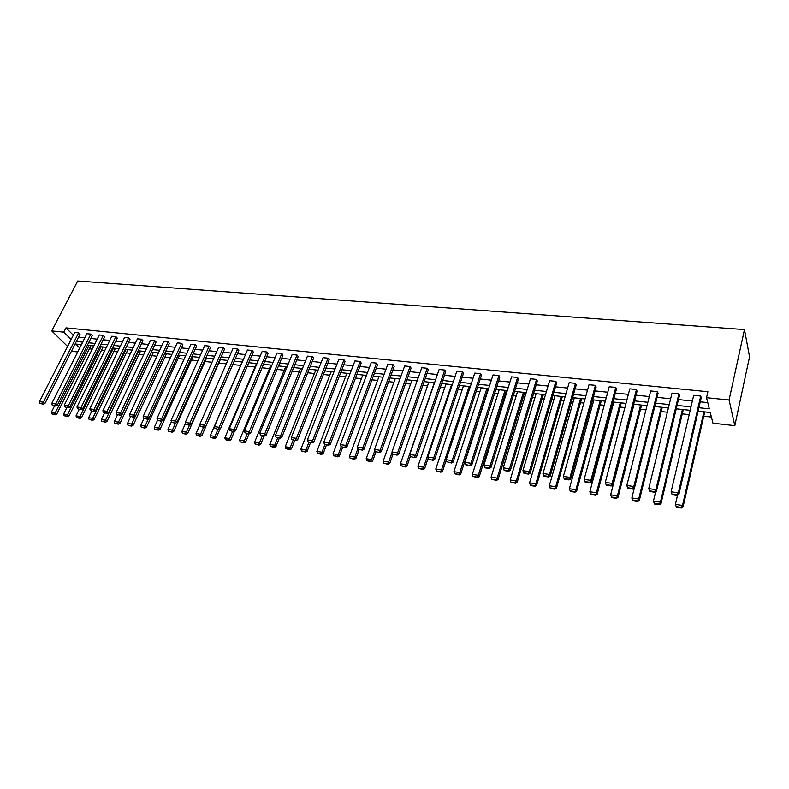<?xml version="1.0" encoding="UTF-8"?>
<svg xmlns="http://www.w3.org/2000/svg" width="789" height="789" viewBox="0 0 789 789"><rect width="100%" height="100%" fill="white"/><g stroke="black" fill="none" stroke-linecap="round" stroke-linejoin="round"><path stroke-width="1.18" d="M77.716 351.963L72.598 351.391L71.76 350.563M698.107 411.187L710.248 412.499L712.96 423.21L734.806 425.666L749.55 356.806L744.471 329.585L77.716 281.002L51.758 330.926L63.781 332.149L71.138 339.477M89.374 348.817L92.234 349.132M101.544 350.148L104.809 350.513M113.872 351.499L117.561 351.914M126.368 352.87L130.481 353.324M139.032 354.261L143.598 354.764M151.873 355.671L156.893 356.224M164.891 357.101L170.375 357.703M178.087 358.551L184.054 359.202M191.471 360.021L197.931 360.731M205.041 361.51L212.014 362.269M218.809 363.019L226.305 363.837M232.775 364.548L240.625 365.415M247.292 366.145L254.955 366.984M262.056 367.763L269.493 368.581M277.047 369.41L284.247 370.199M292.265 371.077L299.218 371.836M307.71 372.773L314.416 373.513M323.391 374.489L329.841 375.199M339.329 376.245L345.503 376.915M355.504 378.02L361.401 378.661M371.935 379.815L377.546 380.436M388.632 381.649L393.948 382.231M405.595 383.513L410.605 384.065M422.835 385.407L427.52 385.92M440.351 387.33L444.71 387.803M458.153 389.283L462.176 389.717M476.25 391.265L479.919 391.669M494.654 393.287L497.958 393.642M505.078 394.431L506.025 394.53M513.373 395.338L516.292 395.654M523.472 396.443L525.001 396.611M532.397 397.429L534.932 397.705M542.171 398.494L544.292 398.731M551.758 399.55L553.888 399.786M561.186 400.585L563.918 400.881M571.443 401.709L573.159 401.897M580.517 402.706L583.89 403.071M591.474 403.909L592.756 404.047M600.173 404.865L604.206 405.299M611.86 406.148L612.688 406.236M620.174 407.055L624.888 407.568M640.52 409.284L645.935 409.885M661.221 411.562L667.366 412.233M682.288 413.87L689.191 414.629M703.729 416.227L711.402 417.065M92.254 335.532L90.863 334.112L55.772 403.988L57.262 405.339L92.254 335.532M52.232 405.102L55.624 406.039L52.232 405.102L51.778 403.426L86.918 333.708L90.863 334.112M117.265 338.096L115.894 336.656L81.07 407.607L82.539 408.958L117.265 338.096M77.43 408.722L80.892 409.669L77.43 408.722L76.967 407.016L111.841 336.242L115.894 336.656M142.967 340.72L141.625 339.26L107.107 411.316L108.547 412.686L142.967 340.72M103.359 412.44L106.89 413.416L103.359 412.44L102.876 410.714L137.454 338.846L141.625 339.26M169.388 343.422L168.077 341.953L133.893 415.142L135.304 416.523L169.388 343.422M130.037 416.276L133.647 417.263L130.037 416.276L129.544 414.521L163.787 341.519L168.077 341.953M196.569 346.203L195.297 344.714L161.479 419.077L162.859 420.478L196.569 346.203M157.514 420.221L161.193 421.227L157.514 420.221L157.001 418.436L190.879 344.27L195.297 344.714M224.549 349.063L223.297 347.554L189.883 423.131L191.234 424.541L224.549 349.063M185.8 424.285L189.577 425.31L185.8 424.285L185.277 422.47L218.76 347.101L223.297 347.554M253.348 352.012L252.135 350.484L219.164 427.313L220.486 428.733L253.348 352.012M214.963 428.466L218.809 429.512L214.963 428.466L214.411 426.632L247.46 350.01L252.135 350.484M283.004 355.04L281.831 353.502L249.354 431.622L250.636 433.053L283.004 355.04M245.014 432.786L248.959 433.851L245.014 432.786L244.452 430.922L277.018 353.008L281.831 353.502M313.568 358.167L312.434 356.608L280.489 436.061L281.722 437.51L313.568 358.167M276.022 437.234L280.056 438.329L276.022 437.234L275.44 435.341L307.473 356.105L312.434 356.608M345.079 361.392L343.984 359.814L312.622 440.647L313.815 442.116L345.079 361.392M308.006 441.83L312.138 442.945L308.006 441.83L307.404 439.907L338.866 359.291L343.984 359.814M377.566 364.705L376.531 363.118L345.809 445.381L346.943 446.86L377.566 364.705M341.035 446.574L345.266 447.708L341.035 446.574L340.414 444.611L371.244 362.585L376.531 363.118M411.099 368.138L410.112 366.53L380.081 450.272L381.166 451.772L411.099 368.138M375.16 451.476L379.489 452.63L375.16 451.476L374.509 449.483L404.658 365.978L410.112 366.53M445.706 371.678L444.779 370.051L415.507 455.332L416.543 456.841L445.706 371.678M410.418 456.535L414.866 457.719L410.418 456.535L409.747 454.513L439.148 369.479L444.779 370.051M481.458 375.337L480.59 373.68L452.146 460.559L453.113 462.078L481.458 375.337M446.89 461.772L451.446 462.985L446.89 461.772L446.189 459.711L474.771 373.098L480.59 373.68M518.403 379.114L517.594 377.448L490.058 465.974L490.965 467.502L518.403 379.114M484.614 467.196L484.979 467.808L489.288 468.429L488.933 467.818L484.614 467.196L483.894 465.086L511.578 376.836L517.594 377.448M556.61 383.02L555.87 381.334L529.311 471.575L530.139 473.124L556.61 383.02M523.679 472.808L524.014 473.42L528.482 474.071L528.147 473.449L523.679 472.808L522.929 470.658L549.647 380.702L555.87 381.334M596.139 387.054L595.468 385.348L569.983 477.375L570.733 478.943L596.139 387.054M564.145 478.617L564.451 479.239L569.076 479.909L568.77 479.278L564.145 478.617L563.366 476.428L589.028 384.697L595.468 385.348M637.048 391.245L636.467 389.51L612.146 483.391L612.806 484.969L637.048 391.245M606.09 484.643L606.366 485.274L611.159 485.965L610.893 485.334L606.09 484.643L605.281 482.414L629.8 388.839L636.467 389.51M679.437 395.575L678.934 393.829L655.876 489.634L656.458 491.231L679.437 395.575M649.603 490.886L649.84 491.527L654.821 492.237L654.584 491.606L649.603 490.886L648.755 488.618L672.021 393.129L678.934 393.829M78.525 337.219L84.827 337.87M90.774 338.491L97.205 339.162M103.201 339.783L109.76 340.463M115.796 341.095L122.482 341.785M128.558 342.416L135.392 343.126M141.507 343.767L148.48 344.487M154.634 345.128L161.745 345.868M167.949 346.509L175.207 347.268M181.45 347.919L188.857 348.689M195.149 349.34L202.714 350.129M209.046 350.78L216.768 351.588M223.139 352.249L231.019 353.068M237.45 353.738L245.487 354.577M251.957 355.247L260.173 356.095M266.692 356.776L275.075 357.654M281.643 358.334L290.204 359.222M296.822 359.912L305.57 360.82M312.227 361.51L321.162 362.437M327.869 363.137L336.992 364.084M343.757 364.784L353.077 365.761M359.892 366.471L369.41 367.457M376.284 368.167L386.008 369.183M392.922 369.903L402.863 370.929M409.836 371.658L419.995 372.714M427.017 373.444L437.402 374.528M444.483 375.258L455.095 376.363M462.226 377.103L473.075 378.237M480.264 378.976L491.35 380.13M498.609 380.89L509.941 382.063M517.259 382.823L528.837 384.026M536.214 384.795L548.069 386.028M555.495 386.797L567.616 388.06M575.112 388.839L587.509 390.131M595.064 390.91L607.747 392.232M615.371 393.021L628.35 394.372M636.033 395.171L649.308 396.551M657.059 397.36L670.65 398.77M678.471 399.589L692.377 401.029M700.267 401.848L707.763 402.627M698.906 407.735L709.331 408.84L706.52 397.705L707.881 391.729L65.98 327.879L73.308 335.217M701.194 397.804L700.74 396.039L678.362 492.839L678.895 494.447L701.194 397.804M672.189 494.742L677.258 495.472L677.051 494.831L671.972 494.101L672.189 494.742L671.114 491.803L693.709 395.328L700.74 396.039M658.056 393.386L657.503 391.65L633.804 486.488L634.435 488.075L658.056 393.386M627.649 487.74L627.896 488.371L632.788 489.072L632.531 488.44L627.649 487.74L626.821 485.491L650.718 390.959L657.503 391.65M616.416 389.135L615.785 387.419L590.872 480.353L591.582 481.931L616.416 389.135M584.925 481.606L585.221 482.227L589.925 482.907L589.639 482.276L584.925 481.606L584.136 479.396L609.236 386.748L615.785 387.419M576.207 385.022L575.497 383.326L549.469 474.445L550.258 476.004L576.207 385.022M543.729 475.688L544.055 476.309L548.602 476.96L548.276 476.339L543.729 475.688L542.97 473.518L569.165 382.685L575.497 383.326M537.348 381.048L536.569 379.371L509.516 468.745L510.384 470.293L537.348 381.048M503.974 469.978L504.329 470.589L508.718 471.22L508.363 470.609L503.974 469.978L503.244 467.847L530.455 378.75L536.569 379.371M499.782 377.201L498.934 375.544L470.934 463.242L471.871 464.77L499.782 377.201M465.589 464.465L465.964 465.076L470.205 465.678L465.589 464.465L464.879 462.374L493.026 374.953L498.934 375.544M463.439 373.493L462.532 371.856L433.674 457.926L434.67 459.435L463.439 373.493M428.496 459.139L433.003 460.332L428.496 459.139L427.816 457.087L456.811 371.274L462.532 371.856M428.269 369.893L427.303 368.276L397.646 452.778L398.701 454.277L428.269 369.893M392.646 453.991L397.035 455.154L392.646 453.991L391.985 451.969L421.76 367.713L427.303 368.276M394.204 366.412L393.188 364.814L362.802 447.807L363.916 449.296L394.204 366.412M357.959 449.01L362.24 450.154L357.959 449.01L357.328 447.028L387.823 364.262L393.188 364.814M361.194 363.039L360.129 361.451L329.082 442.994L330.246 444.463L361.194 363.039M324.397 444.187L328.569 445.302L324.397 444.187L323.776 442.244L354.932 360.928L360.129 361.451M329.2 359.764L328.096 358.196L296.427 438.339L297.64 439.798L329.2 359.764M291.891 439.512L295.974 440.617L291.891 439.512L291.299 437.599L323.046 357.683L328.096 358.196M298.173 356.589L297.019 355.04L264.798 433.822L266.061 435.262L298.173 356.589M260.4 434.995L264.384 436.07L260.4 434.995L259.828 433.112L292.127 354.547L297.019 355.04M268.073 353.511L266.879 351.983L234.146 429.453L235.438 430.873L268.073 353.511M229.875 430.607L233.771 431.662L229.875 430.607L229.323 428.762L262.126 351.499L266.879 351.983M238.84 350.523L237.617 349.014L204.42 425.202L205.751 426.622L238.84 350.523M200.268 426.356L204.085 427.391L200.268 426.356L199.735 424.541L233.002 348.541L237.617 349.014M210.456 347.624L209.193 346.124L175.572 421.089L176.943 422.49L210.456 347.624M171.548 422.233L175.276 423.249L171.548 422.233L171.035 420.438L204.716 345.671L209.193 346.124M182.89 344.803L181.588 343.323L147.582 417.095L148.983 418.486L182.89 344.803M143.677 418.229L147.326 419.225L143.677 418.229L143.174 416.464L177.239 342.88L181.588 343.323M156.084 342.061L154.762 340.601L120.401 413.219L121.831 414.59L156.084 342.061M116.604 414.343L120.175 415.32L116.604 414.343L116.121 412.608L150.531 340.167L154.762 340.601M130.027 339.398L128.676 337.948L93.999 409.452L95.449 410.813L130.027 339.398M90.301 410.566L93.802 411.533L90.301 410.566L89.838 408.85L124.554 337.534L128.676 337.948M104.671 336.804L103.3 335.374L68.337 405.783L69.817 407.134L104.671 336.804M64.747 406.897L68.17 407.844L64.747 406.897L64.284 405.211L99.296 334.97L103.3 335.374M80.005 334.28L78.604 332.869L43.385 402.222L44.894 403.564L80.005 334.28M39.894 403.327L43.247 404.254L39.894 403.327L39.45 401.66L74.708 332.475L78.604 332.869M65.98 327.879L63.781 332.149M706.52 397.705L729.066 400.003L744.471 329.585M51.758 330.926L67.578 346.46M81.405 344.645L75.734 344.034L79.719 347.998M690.197 410.329L676.252 408.83M668.401 407.982L654.781 406.513M647 405.674L633.685 404.234M625.983 403.406L612.974 402.005M605.321 401.177L592.608 399.806M585.034 398.987L572.607 397.646M565.082 396.837L552.941 395.526M545.485 394.717L533.601 393.435M526.214 392.636L514.596 391.383M507.268 390.594L495.906 389.371M488.638 388.582L477.523 387.389M470.313 386.61L459.445 385.436M452.284 384.667L441.653 383.513M434.552 382.754L424.157 381.629M417.115 380.87L406.937 379.765M399.944 379.016L389.983 377.941M383.059 377.191L373.305 376.146M366.431 375.396L356.884 374.371M350.06 373.631L340.72 372.625M333.944 371.895L324.812 370.909M318.085 370.179L309.14 369.222M302.463 368.502L293.695 367.556M287.078 366.836L278.497 365.909M271.919 365.199L263.516 364.291M256.997 363.591L248.762 362.703M242.282 362.003L234.225 361.135M227.794 360.445L219.904 359.587M213.513 358.896L205.781 358.068M199.439 357.378L191.875 356.569M185.573 355.888L178.156 355.089M171.903 354.409L164.635 353.63M158.421 352.959L151.301 352.19M145.137 351.519L138.154 350.77M132.029 350.109L125.195 349.369M119.109 348.718L112.413 347.988M106.367 347.338L99.808 346.627M93.802 345.986L87.372 345.286M734.806 425.666L729.066 400.003M76.365 341.469L82.667 342.14M88.624 342.781L95.065 343.462M101.061 344.103L107.62 344.803M113.665 345.444L120.362 346.154M126.437 346.805L133.272 347.525M139.397 348.176L146.369 348.925M152.533 349.576L159.654 350.336M165.858 350.997L173.126 351.766M179.369 352.436L186.786 353.225M193.078 353.896L200.653 354.705M206.994 355.375L214.716 356.194M221.098 356.875L228.988 357.713M235.418 358.403L243.466 359.261M249.945 359.952L258.171 360.82M264.69 361.52L273.083 362.407M279.661 363.108L288.232 364.025M294.849 364.725L303.607 365.662M310.274 366.372L319.22 367.319M325.946 368.039L335.078 369.005M341.844 369.725L351.174 370.722M357.999 371.451L367.536 372.467M374.41 373.197L384.144 374.233M391.078 374.972L401.029 376.028M408.012 376.767L418.18 377.852M425.212 378.602L435.607 379.706M442.698 380.466L453.32 381.6M460.47 382.359L471.329 383.513M478.538 384.282L489.644 385.456M496.902 386.235L508.254 387.438M515.582 388.218L527.18 389.46M534.567 390.239L546.442 391.502M553.888 392.301L566.019 393.593M573.534 394.392L585.951 395.713M593.515 396.522L606.218 397.873M613.862 398.682L626.851 400.062M634.553 400.881L647.858 402.301M655.62 403.13L669.23 404.579M677.07 405.408L690.996 406.897M671.972 494.101L671.114 491.803L678.362 492.839L677.051 494.831M678.895 494.447L677.258 495.472M676.449 507.258L681.44 507.998L681.232 507.386L676.242 506.646L676.449 507.258L675.394 504.388L677.495 495.324M703.906 411.809L682.524 505.443L683.037 506.982L704.715 411.897M676.242 506.646L675.394 504.388L682.524 505.443L681.232 507.386M681.44 507.998L683.037 506.982M648.755 488.618L655.876 489.634L654.584 491.606M656.458 491.231L654.821 492.237M626.821 485.491L633.804 486.488L632.531 488.44M634.435 488.075L632.788 489.072M682.436 409.501L660.423 502.179L653.42 501.143L655.689 491.705M659.15 504.102L654.249 503.382L654.476 503.993L659.377 504.713L660.423 502.179L660.975 503.707L683.304 409.59M653.42 501.143L654.249 503.382M659.377 504.713L660.975 503.707M661.35 407.223L638.715 498.973L631.841 497.958L634.287 488.154M637.463 500.887L632.66 500.167L632.896 500.778L637.709 501.498L638.715 498.973L639.317 500.502L662.267 407.321M631.841 497.958L632.66 500.167M637.709 501.498L639.317 500.502M605.281 482.414L612.146 483.391L610.893 485.334M612.806 484.969L611.159 485.965M640.619 404.984L617.402 495.827L610.647 494.821L634.06 404.274M616.17 497.721L611.445 497.021L611.712 497.622L616.436 498.332L617.402 495.827L618.043 497.346L641.595 405.092M610.647 494.821L611.445 497.021M616.436 498.332L618.043 497.346M584.136 479.396L590.872 480.353L589.639 482.276M591.582 481.931L589.925 482.907M620.253 402.784L596.464 492.731L589.837 491.754L613.803 402.094M595.261 494.614L590.616 493.924L590.902 494.525L595.537 495.216L596.464 492.731L597.155 494.249L621.268 402.893M589.837 491.754L590.616 493.924M595.537 495.216L597.155 494.249M563.366 476.428L569.983 477.375L568.77 479.278M570.733 478.943L569.076 479.909M600.232 400.625L575.901 489.693L569.392 488.736L593.89 399.944M574.717 491.557L570.161 490.886L570.457 491.488L575.013 492.158L575.901 489.693L576.631 491.202L601.297 400.743M569.392 488.736L570.161 490.886M575.013 492.158L576.631 491.202M542.97 473.518L549.469 474.445L548.276 476.339M550.258 476.004L548.602 476.96M580.556 398.504L555.703 486.714L549.302 485.768L574.313 397.834M554.539 488.559L550.051 487.898L550.367 488.499L554.845 489.16L555.703 486.714L556.462 488.213L581.661 398.623M549.302 485.768L550.051 487.898M554.845 489.16L556.462 488.213M522.929 470.658L529.311 471.575L528.147 473.449M530.139 473.124L528.482 474.071M561.196 396.413L535.849 483.775L529.557 482.848L555.061 395.753M534.705 485.62L530.297 484.959L530.622 485.56L535.021 486.211L535.849 483.775L536.648 485.274L562.35 396.542M529.557 482.848L530.297 484.959M535.021 486.211L536.648 485.274M503.244 467.847L509.516 468.745L508.363 470.609M510.384 470.293L508.718 471.22M542.171 394.362L516.341 480.896L510.158 479.988L536.135 393.711M515.217 482.72L510.887 482.079L515.552 483.312L515.217 482.72L516.341 480.896L517.18 482.385L543.365 394.49M510.158 479.988L510.887 482.079M515.552 483.312L517.18 482.385M483.894 465.086L490.058 465.974L488.933 467.818M490.965 467.502L489.288 468.429M464.879 462.374L470.934 463.242L469.83 465.076M471.871 464.77L470.205 465.678M446.189 459.711L452.146 460.559L451.052 462.374M453.113 462.078L451.446 462.985M427.816 457.087L433.674 457.926L432.599 459.721M434.67 459.435L433.003 460.332M409.747 454.513L415.507 455.332L414.452 457.117M416.543 456.841L414.866 457.719M391.985 451.969L397.646 452.778L396.611 454.553M398.701 454.277L397.035 455.154M374.509 449.483L380.081 450.272L379.055 452.038M381.166 451.772L379.489 452.63M357.328 447.028L362.802 447.807L361.796 449.552M363.916 449.296L362.24 450.154M340.414 444.611L345.809 445.381L344.813 447.116M346.943 446.86L345.266 447.708M323.776 442.244L329.082 442.994L328.106 444.72M330.246 444.463L328.569 445.302M523.452 392.34L497.169 478.065L491.093 477.167L517.515 391.699M496.054 479.87L491.803 479.239L496.409 480.462L496.054 479.87L497.169 478.065L498.037 479.544L524.685 392.478M491.093 477.167L491.803 479.239M496.409 480.462L498.037 479.544M505.039 390.358L478.312 475.284L472.345 474.396L499.2 389.727M477.227 477.079L473.045 476.457L477.582 477.661L477.227 477.079L478.312 475.284L479.219 476.753L506.321 390.496M472.345 474.396L473.045 476.457M477.582 477.661L479.219 476.753M486.931 388.405L459.78 472.542L453.902 471.674L481.182 387.784M458.705 474.327L454.592 473.716L459.08 474.909L458.705 474.327L459.78 472.542L460.717 474.011L488.243 388.543M453.902 471.674L454.592 473.716M459.08 474.909L460.717 474.011M469.11 386.482L441.554 469.849L435.775 469.001L463.459 385.87M440.499 471.615L436.455 471.013L440.883 472.207L440.499 471.615L441.554 469.849L442.521 471.319L446.268 459.948M435.775 469.001L436.455 471.013M440.883 472.207L442.521 471.319M451.574 384.588L423.634 467.206L417.943 466.368L446.012 383.987M422.588 468.962L418.614 468.37L422.983 469.544L422.588 468.962L423.634 467.206L424.63 468.666L428.171 458.153M417.943 466.368L418.614 468.37M422.983 469.544L424.63 468.666M434.315 382.724L406 464.603L400.408 463.774L428.841 382.132M404.974 466.338L401.059 465.757L405.388 466.92L404.974 466.338L406 464.603L407.025 466.052L410.369 456.367M400.408 463.774L401.059 465.757M405.388 466.92L407.025 466.052M392.094 452.304L388.652 462.038L383.158 461.23L411.937 380.308M387.646 463.764L383.799 463.192L388.07 464.346L387.646 463.764L388.652 462.038L389.707 463.478L392.922 454.375M383.158 461.23L383.799 463.192M388.07 464.346L389.707 463.478M374.844 450.499L371.589 459.523L366.175 458.725L395.299 378.513M370.593 461.23L366.806 460.668L371.027 461.812L370.593 461.23L371.589 459.523L372.664 460.954L375.85 452.107M366.175 458.725L366.806 460.668M371.027 461.812L372.664 460.954M357.861 448.704L354.803 457.038L349.478 456.249L378.917 376.748M353.817 458.744L350.089 458.182L354.261 459.316L353.817 458.744L354.803 457.038L355.898 458.468L359.123 449.7M349.478 456.249L350.089 458.182M354.261 459.316L355.898 458.468M341.203 446.791L338.274 454.602L333.037 453.823L362.782 375.002M337.307 456.289L333.639 455.746L337.761 456.861L337.307 456.289L338.274 454.602L339.398 456.022L342.653 447.333M333.037 453.823L333.639 455.746M337.761 456.861L339.398 456.022M307.404 439.907L312.622 440.647L311.665 442.353M313.815 442.116L312.138 442.945M324.851 444.759L322.011 452.196L316.853 451.436L346.894 373.296M321.054 453.872L317.444 453.34L321.517 454.434L321.054 453.872L322.011 452.196L323.165 453.616L326.449 444.996M316.853 451.436L317.444 453.34M321.517 454.434L323.165 453.616M291.299 437.599L296.427 438.339L295.481 440.035M297.64 439.798L295.974 440.617M308.864 442.471L305.994 449.829L300.915 449.079L331.252 371.599M305.057 451.495L301.506 450.963L305.53 452.058L305.057 451.495L305.994 449.829L307.168 451.239L310.491 442.708M300.915 449.079L301.506 450.963M305.53 452.058L307.168 451.239M275.44 435.341L280.489 436.061L279.562 437.747M281.722 437.51L280.056 438.329M293.123 440.203L290.234 447.501L285.233 446.761L315.837 369.942M289.307 449.158L285.815 448.635L289.79 449.72L289.307 449.158L290.234 447.501L291.427 448.911L294.78 440.44M285.233 446.761L285.815 448.635M289.79 449.72L291.427 448.911M259.828 433.112L264.798 433.822L263.881 435.498M266.061 435.262L264.384 436.07M277.629 437.974L274.71 445.213L269.789 444.483L300.648 368.305M273.803 446.85L270.361 446.337L274.296 447.412L273.803 446.85L274.71 445.213L275.933 446.613L279.306 438.22M269.789 444.483L270.361 446.337M274.296 447.412L275.933 446.613M244.452 430.922L249.354 431.622L248.446 433.279M250.636 433.053L248.959 433.851M262.372 435.784L259.433 442.954L254.581 442.234L285.697 366.688M258.536 444.582L255.143 444.079L259.029 445.144L258.536 444.582L259.433 442.954L260.666 444.345L264.068 436.021M254.581 442.234L255.143 444.079M259.029 445.144L260.666 444.345M229.323 428.762L234.146 429.453L233.248 431.1M235.438 430.873L233.771 431.662M247.342 433.615L244.373 440.735L239.6 440.025L270.952 365.1M243.495 442.353L240.152 441.85L243.998 442.905L243.495 442.353L244.373 440.735L245.635 442.116L249.097 433.782M239.6 440.025L240.152 441.85M243.998 442.905L245.635 442.116M214.411 426.632L219.164 427.313L218.287 428.95M220.486 428.733L218.809 429.512M232.538 431.484L229.55 438.546L224.845 437.846L256.425 363.532M228.682 440.144L225.388 439.66L229.195 440.696L228.682 440.144L229.55 438.546L230.832 439.917L234.441 431.346M224.845 437.846L225.388 439.66M229.195 440.696L230.832 439.917M199.735 424.541L204.42 425.202L203.542 426.829M205.751 426.622L204.085 427.391M185.277 422.47L189.883 423.131L189.035 424.748M191.234 424.541L189.577 425.31M171.035 420.438L175.572 421.089L174.734 422.687M176.943 422.49L175.276 423.249M157.001 418.436L161.479 419.077L160.64 420.665M162.859 420.478L161.193 421.227M143.174 416.464L147.582 417.095L146.764 418.673M148.983 418.486L147.326 419.225M129.544 414.521L133.893 415.142L133.085 416.71M135.304 416.523L133.647 417.263M116.121 412.608L120.401 413.219L119.603 414.777M121.831 414.59L120.175 415.32M102.876 410.714L107.107 411.316L106.318 412.864M108.547 412.686L106.89 413.416M89.838 408.85L93.999 409.452L93.22 410.98M95.449 410.813L93.802 411.533M76.967 407.016L81.07 407.607L80.3 409.126M82.539 408.958L80.892 409.669M217.951 429.394L214.943 436.386L210.308 435.696L242.105 361.983M214.085 437.984L210.841 437.5L214.608 438.526L214.085 437.984L214.943 436.386L216.245 437.757L220.013 428.95M210.308 435.696L210.841 437.5M214.608 438.526L216.245 437.757M203.582 427.322L200.554 434.256L195.988 433.585L199.824 424.837M199.706 435.844L196.51 435.37L200.238 436.386L199.706 435.844L200.554 434.256L201.866 435.627L234.264 361.135M195.988 433.585L196.51 435.37M200.238 436.386L201.866 435.627M189.419 425.291L186.382 432.165L181.884 431.504L185.523 423.308M185.543 433.743L182.397 433.269L186.076 434.285L185.543 433.743L186.382 432.165L187.713 433.526L220.309 359.636M181.884 431.504L182.397 433.269M186.076 434.285L187.713 433.526M175.533 423.131L172.406 430.104L167.978 429.443L171.42 421.79M171.588 431.662L168.481 431.208L172.12 432.204L171.588 431.662L172.406 430.104L173.758 431.455L206.55 358.147M167.978 429.443L168.481 431.208M172.12 432.204L173.758 431.455M161.893 420.912L158.638 428.072L154.269 427.421L157.544 420.251M157.83 429.62L154.772 429.167L158.372 430.163L157.83 429.62L158.638 428.072L159.999 429.413L192.98 356.687M154.269 427.421L154.772 429.167M158.372 430.163L159.999 429.413M148.45 418.722L145.077 426.06L140.767 425.429L143.963 418.515M144.269 427.608L141.251 427.155L144.821 428.141L144.269 427.608L145.077 426.06L146.448 427.411L179.606 355.237M140.767 425.429L141.251 427.155M144.821 428.141L146.448 427.411M135.205 416.572L131.694 424.087L127.453 423.466L130.57 416.789M130.905 425.616L127.936 425.182L131.467 426.159L130.905 425.616L131.694 424.087L133.085 425.429L166.42 353.817M127.453 423.466L127.936 425.182M131.467 426.159L133.085 425.429M151.527 352.21L118.508 422.145L114.326 421.523L117.453 414.935M117.729 423.663L114.799 423.229L118.291 424.196L117.729 423.663L118.508 422.145L119.918 423.476L153.401 352.417M114.326 421.523L114.799 423.229M118.291 424.196L119.918 423.476M138.677 350.829L105.509 420.221L101.386 419.61L104.523 413.071M104.74 421.73L101.85 421.306L105.302 422.263L104.74 421.73L105.509 420.221L106.929 421.543L140.57 351.026M101.386 419.61L101.85 421.306M105.302 422.263L106.929 421.543M126.003 349.458L92.688 418.328L88.624 417.726L91.771 411.237M91.928 419.827L89.078 419.403L92.5 420.359L91.928 419.827L92.688 418.328L94.118 419.649L127.917 349.665M88.624 417.726L89.078 419.403M92.5 420.359L94.118 419.649M64.284 405.211L68.337 405.783L67.578 407.302M69.817 407.134L68.17 407.844M113.508 348.107L80.054 416.464L76.04 415.872L79.196 409.432M79.294 417.953L76.494 417.539L79.876 418.476L79.294 417.953L80.054 416.464L81.494 417.776L115.421 348.314M76.04 415.872L76.494 417.539M79.876 418.476L81.494 417.776M51.778 403.426L55.772 403.988L55.023 405.497M57.262 405.339L55.624 406.039M101.17 346.775L67.588 414.619L63.623 414.038L66.799 407.647M66.838 416.099L64.067 415.695L67.42 416.622L66.838 416.099L67.588 414.619L69.037 415.931L103.103 346.982M63.623 414.038L64.067 415.695M67.42 416.622L69.037 415.931M39.45 401.66L43.385 402.222L42.645 403.721M44.894 403.564L43.247 404.254M88.999 345.464L55.289 412.805L51.384 412.223L54.569 405.881M54.559 414.274L51.818 413.87L55.141 414.797L54.559 414.274L55.289 412.805L56.749 414.107L90.942 345.671M51.384 412.223L51.818 413.87M55.141 414.797L56.749 414.107"/></g></svg>
